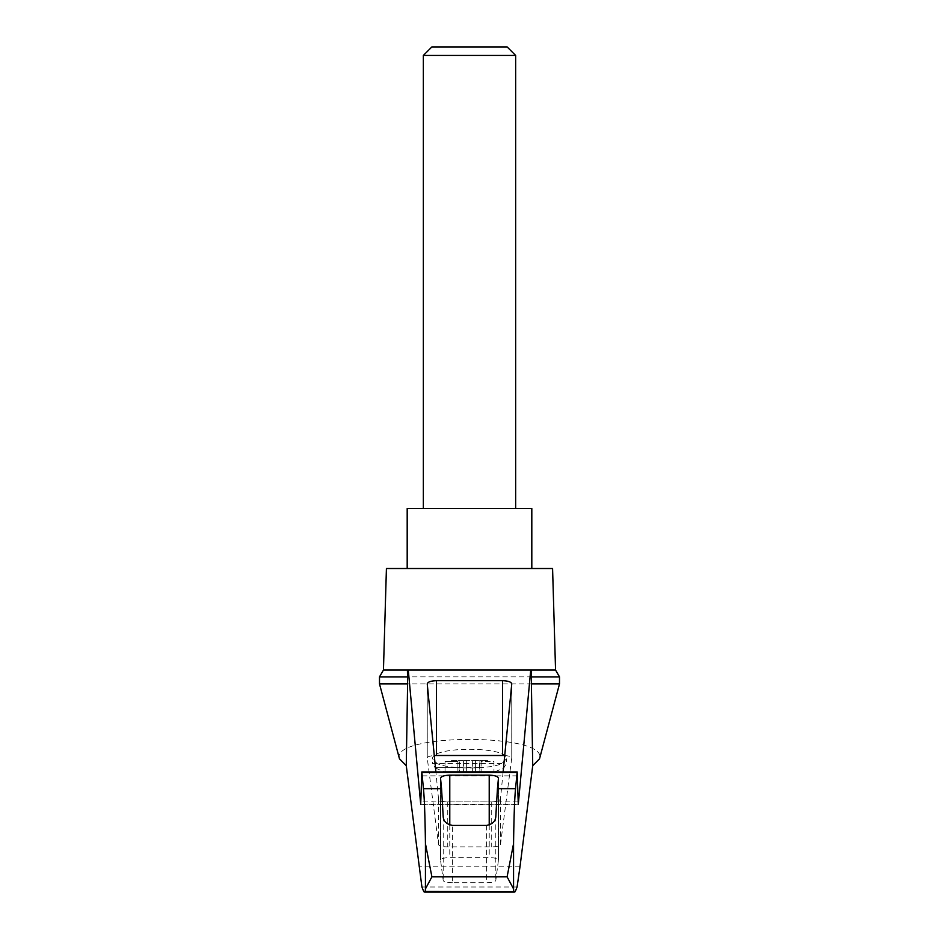 <?xml version="1.0" encoding="UTF-8"?>
<svg xmlns="http://www.w3.org/2000/svg" width="939" height="939" viewBox="0 0 939 939"><rect width="100%" height="100%" fill="white"/><g stroke="black" fill="none" stroke-linecap="round" stroke-linejoin="round"><path stroke-width="0.7" stroke-dasharray="4.7 3.52" d="M399.474 758.829C389.685 732.972 549.315 732.972 539.526 758.829M379.497 683.897L559.503 683.897M503.116 771.928L500.475 798.854C499.771 800.721 496.696 801.742 491.25 801.918L447.75 801.918C442.304 801.742 439.229 800.721 438.525 798.854L435.884 771.928M455.591 670.059L407.42 670.059M531.58 670.059L483.409 670.059M443.807 771.6L495.193 771.6L443.807 771.6A73.852 73.852 0 0 1 435.039 767.679L459.617 767.679A49.79 12.888 0 0 0 479.383 767.679C489.289 767.186 496.778 765.825 501.86 763.595L506.426 758.829C508.21 746.129 430.79 746.129 432.574 758.829L437.14 763.595C442.222 765.825 449.711 767.186 459.617 767.679M479.324 771.6L493.961 771.6L479.277 771.6L479.277 760.52L482.153 760.52L479.277 760.52L479.324 771.6M475.416 771.6L479.888 771.6L472.34 771.6L475.416 771.6L475.416 760.52L479.888 760.52L472.34 760.52L475.416 760.52L475.416 771.6M472.34 771.6L463.584 771.6L472.34 771.6L472.34 760.52L466.66 760.52L472.34 760.52L472.34 771.6M459.136 771.6L463.584 771.6L459.112 771.6L459.112 760.52L459.723 760.52L456.847 760.52L463.584 760.52L459.112 760.52L459.136 771.6M459.676 771.6L457.88 771.6L459.723 771.6L459.723 760.52L459.676 771.6M445.039 771.6L457.88 771.6L445.039 771.6L445.039 761.447L445.039 771.6M481.12 761.447L481.12 771.6L481.12 761.447L493.961 761.447L493.961 771.6L493.961 761.447L481.12 761.447M386.422 568.518L552.578 568.518M383.441 670.059L555.559 670.059M452.422 882.719A9.226 2.394 180 0 1 443.196 880.418L440.555 860.101A9.226 2.394 180 0 1 440.544 860.03A9.226 2.394 180 0 1 449.781 857.636L489.219 857.636A9.226 2.394 180 0 1 498.456 860.03A9.226 2.394 180 0 1 498.445 860.101L495.804 880.418A9.226 2.394 180 0 1 486.578 882.719L452.422 882.719L452.422 825.416M514.995 891.604L424.005 891.604M517.084 886.991L421.916 886.991M504.724 755.566A9.226 2.394 180 0 1 511.767 757.89A9.226 2.394 180 0 1 511.755 757.973L500.475 844.572A9.226 2.394 180 0 1 491.25 846.884L447.75 846.884A9.226 2.394 180 0 1 438.525 844.572L427.245 757.973A9.226 2.394 180 0 1 427.233 757.89A9.226 2.394 180 0 1 434.276 755.566M379.497 676.89L559.503 676.89M407.186 508.515L531.814 508.515M515.652 508.515L423.348 508.515L515.652 508.515M531.814 568.518L407.186 568.518L531.814 568.518M515.652 55.448L423.348 55.448M507.166 46.95L431.834 46.95M482.153 760.52L487.505 760.52L482.153 760.52L482.153 761.447L482.153 760.52M466.66 760.52L463.584 760.52L466.66 760.52L466.66 771.6L466.66 760.52M456.847 760.52L451.495 760.52L456.847 760.52L456.847 761.447L453.232 761.447L457.88 761.447L457.88 771.6L457.88 761.447L456.847 761.447L456.847 760.52M453.232 761.447L451.495 761.447L453.232 761.447L453.232 760.52L453.232 761.447M485.768 761.447L487.505 761.447L485.768 761.447L485.768 760.52L485.768 761.447M457.88 761.447L445.039 761.447L457.88 761.447M518.14 804.254L420.86 804.254M479.383 767.679L435.039 767.679L432.574 763.595L437.14 763.595M501.86 763.595L432.574 763.595L432.574 758.829M443.196 816.484L443.196 880.418M486.578 825.416L486.578 882.719M495.804 816.484L495.804 880.418M517.424 775.86L421.576 775.86M518.035 801.883L420.965 801.883M520.077 866.181L418.923 866.181M449.781 824.982L449.781 857.636M440.555 778.419L440.555 860.101M489.219 824.982L489.219 857.636M498.445 778.419L498.445 860.101M511.755 683.968L511.755 757.973M500.475 798.854L500.475 844.572M491.25 801.918L491.25 846.884M447.75 801.918L447.75 846.884M438.525 798.854L438.525 844.572M427.245 683.968L427.245 757.973M463.584 760.52L463.584 771.6L463.584 760.52M479.864 760.52L479.864 771.6L479.888 760.52M495.193 771.6A73.852 73.852 0 0 0 503.961 767.679L506.426 763.595L506.426 758.829M420.789 804.641L518.211 804.641M424.052 891.674L514.948 891.674M440.544 860.03L440.544 778.314M498.456 860.03L498.456 778.314M511.767 757.89L511.767 683.862M427.233 757.89L427.233 683.862M451.495 761.447L451.495 760.52M487.505 761.447L487.505 760.52"/><path stroke-width="1.41" d="M406.27 765.684L399.474 758.829L379.497 683.897L379.497 676.89L383.441 670.059L408.277 670.059L420.707 804.254L421.834 771.928L423.442 788.654C424.393 797.915 425.062 816.237 425.437 843.621L431.905 876.838L425.437 888.893L425.214 891.487L423.771 891.674L421.916 886.991L406.27 765.684L407.608 683.897L379.497 683.897M559.503 683.897L559.503 676.89L531.392 676.89L531.392 683.897L559.503 683.897L539.526 758.829L532.73 765.684L520.077 866.181L517.084 886.991L515.229 891.674L425.214 891.487M531.392 683.897L532.73 765.684M407.42 670.059L407.608 683.897M513.786 891.487L513.563 888.893L507.095 876.838L513.563 843.621C513.938 816.237 514.607 797.915 515.558 788.654L517.166 771.928L518.293 804.254L530.723 670.059L408.277 670.059M483.409 670.059L455.591 670.059M435.884 771.928L427.233 683.862C427.797 681.937 430.872 680.881 436.471 680.693L502.529 680.693C508.128 680.881 511.203 681.937 511.767 683.862L503.116 771.928M530.723 670.059L555.559 670.059L552.578 568.518L386.422 568.518L383.441 670.059M515.558 788.654L497.447 788.654L495.804 816.484C495.534 821.308 492.459 824.278 486.578 825.416L452.422 825.416C446.565 824.301 443.49 821.32 443.196 816.484L441.553 788.654L423.442 788.654M441.553 788.654L440.544 778.314C441.107 776.4 444.182 775.344 449.781 775.144L489.219 775.144C494.818 775.344 497.893 776.4 498.456 778.314L497.447 788.654M531.392 676.89L531.58 670.059M434.276 755.566A9.226 2.394 180 0 1 436.471 755.496L502.529 755.496A9.226 2.394 180 0 1 504.724 755.566M407.608 676.89L379.497 676.89M531.814 568.518L531.814 508.515L407.186 508.515L407.186 568.518M515.652 55.448L507.166 46.95L431.834 46.95L423.348 55.448L515.652 55.448L515.652 508.515M423.348 55.448L423.348 508.515M425.437 888.893L425.437 843.621M513.563 888.893L513.563 843.621M507.095 876.838L431.905 876.838M517.06 772.48L421.94 772.48M449.781 775.144L449.781 824.982M489.219 775.144L489.219 824.982M436.471 680.693L436.471 755.496M502.529 680.693L502.529 755.496M421.834 771.928L517.166 771.928M424.569 892.05L514.431 892.05M559.503 676.89L555.559 670.059"/></g></svg>
